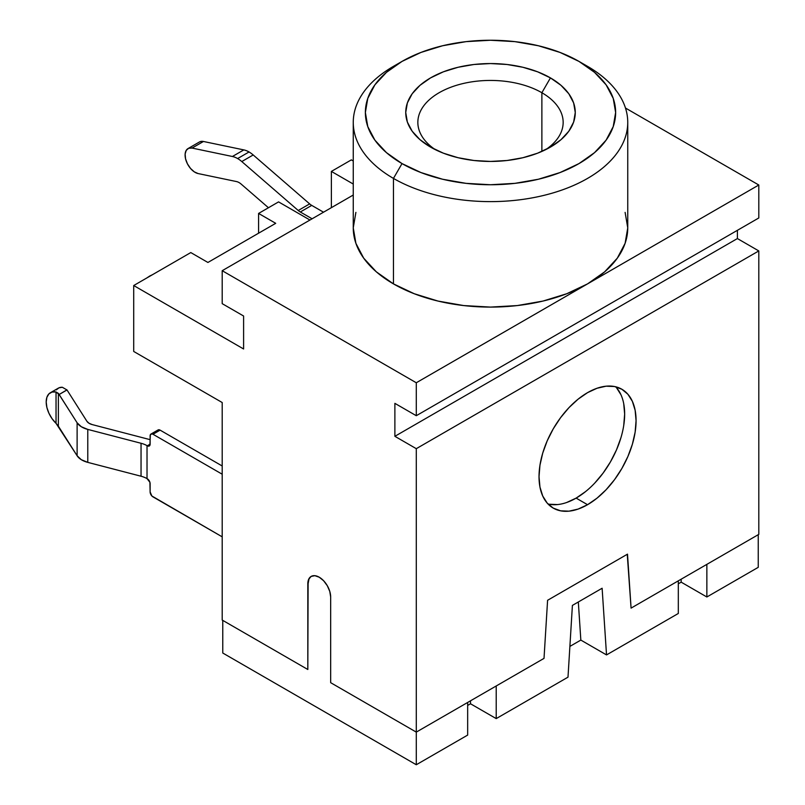 <?xml version="1.0" encoding="UTF-8"?>
<svg xmlns="http://www.w3.org/2000/svg" width="805" height="805" viewBox="0 0 805 805"><rect width="100%" height="100%" fill="white"/><g stroke="black" fill="none" stroke-linecap="round" stroke-linejoin="round"><path stroke-width="1.21" d="M239.085 182.594A12.105 6.993 60 0 1 241.168 184.093L268.447 207.74L241.168 184.093A12.105 6.993 -120 0 0 239.085 182.594A12.105 6.993 -120 0 0 236.479 181.558A12.105 6.993 60 0 1 239.085 182.594M200.043 141.69L203.454 141.479L243.824 149.901L232.414 156.492A24.22 13.987 60 0 1 237.626 158.565L249.037 151.964A24.22 13.987 -120 0 0 243.824 149.901L232.414 156.492L192.043 148.07L203.454 141.479L243.824 149.901A24.22 13.987 60 0 1 249.037 151.964L237.626 158.565A24.22 13.987 60 0 1 241.782 161.553L253.203 154.963L309.653 203.896A12.105 6.993 -120 0 0 311.736 205.396L323.519 212.198L311.736 205.396L300.315 211.987L311.736 205.396A12.105 6.993 -120 0 1 309.653 203.896L298.232 210.487L309.653 203.896L253.203 154.963A24.22 13.987 -120 0 0 249.037 151.964A24.22 13.987 60 0 1 253.203 154.963L241.782 161.553L298.232 210.487L241.782 161.553A24.22 13.987 60 0 0 237.626 158.565A24.22 13.987 60 0 0 232.414 156.492L192.043 148.07L203.454 141.479A14.128 8.161 -120 0 0 199.429 141.992L188.018 148.583A14.128 8.161 60 0 1 192.043 148.07L188.632 148.281L186.197 150.404L185.12 154.107L185.563 158.837L187.454 163.858L190.503 168.426L194.246 171.827L198.121 173.558A14.128 8.161 60 0 1 186.549 161.896A14.128 8.161 60 0 1 188.018 148.583M150.716 275.713A8.07 4.659 -120 0 0 149.66 276.065A8.07 4.659 60 0 1 150.716 275.713M548.004 503.98A68.626 39.616 120 0 0 576.128 498.114L587.549 504.705A68.626 39.616 -60 0 1 553.236 508.106A68.626 39.616 -60 0 1 542.721 453.114A68.626 39.616 -60 0 1 587.549 392.649L597.018 388.262L606.115 386.189L614.507 386.521L621.863 389.248L627.89 394.249L632.378 401.353L635.135 410.268L636.071 420.663L635.135 432.134L632.378 444.239L627.89 456.516L621.863 468.49L614.507 479.7L606.115 489.722L597.018 498.164L587.549 504.705L578.081 509.092L568.974 511.165L560.592 510.823L553.236 508.106L547.199 503.095L542.721 496.001L539.954 487.085L539.028 476.691L539.954 465.22L542.721 453.114L547.199 440.838L553.236 428.864L560.592 417.654L568.974 407.632L578.081 399.189L587.549 392.649A68.626 39.616 -60 0 1 621.863 389.248A68.626 39.616 -60 0 1 632.378 444.239A68.626 39.616 -60 0 1 587.549 504.705L576.128 498.114A68.626 39.616 120 0 0 619.256 442.871A68.626 39.616 120 0 0 615.674 386.782M541.876 92.726A72.661 41.951 0 0 0 441.221 91.559A72.661 41.951 0 0 0 435.173 149.569A72.661 41.951 180 0 1 417.845 122.38A72.661 41.951 180 0 1 462.694 83.629A72.661 41.951 180 0 1 541.876 92.726L541.876 151.421L541.876 92.726A72.661 41.951 180 0 1 563.158 122.38A72.661 41.951 180 0 1 545.83 149.579A72.661 41.951 0 0 0 541.876 92.726L550.439 77.894L541.876 92.726M430.564 147.104L430.564 147.104A84.767 48.944 180 0 1 430.564 77.894A84.767 48.944 180 0 1 550.439 77.894L560.984 85.31L568.813 93.762L573.643 102.949L575.273 112.499L573.643 122.048L568.813 131.225L560.984 139.688L550.439 147.104L537.599 153.192L522.938 157.71L507.039 160.497L490.497 161.433L473.964 160.497L458.065 157.71L443.404 153.192L430.564 147.104L420.019 139.688L412.18 131.225L407.36 122.048L405.73 112.499L407.36 102.949L412.18 93.762L420.019 85.31L430.564 77.894L443.404 71.806L458.065 67.278L473.964 64.491L490.497 63.555L507.039 64.491L522.938 67.278L537.599 71.806L550.439 77.894A84.767 48.944 180 0 1 550.439 147.104A84.767 48.944 180 0 1 430.564 147.104M402.017 61.411L393.454 66.352A137.242 79.242 0 0 0 393.454 178.408A137.242 79.242 180 0 1 353.254 122.38L353.254 227.855A137.242 79.242 0 0 0 393.454 283.883L393.454 178.408L402.017 163.586A125.137 72.249 180 0 1 402.017 61.411A125.137 72.249 180 0 1 578.986 61.411L560.018 52.426L538.384 45.754L514.918 41.639L490.497 40.25L466.085 41.639L442.609 45.754L420.985 52.426L402.017 61.411L386.46 72.359L374.889 84.847L367.774 98.401L365.369 112.499L367.774 126.586L374.889 140.14L386.46 152.638L402.017 163.586L420.985 172.562L442.609 179.243L466.085 183.349L490.497 184.737L514.918 183.349L538.384 179.243L560.018 172.562L578.986 163.586L594.543 152.638L606.115 140.14L613.229 126.586L615.634 112.499L613.229 98.401L606.115 84.847L594.543 72.359L578.986 61.411L587.549 66.352L578.986 61.411A125.137 72.249 180 0 1 578.986 163.586A125.137 72.249 180 0 1 402.017 163.586L393.454 178.408A137.242 79.242 0 0 0 587.549 178.418A137.242 79.242 0 0 0 587.549 66.352L587.549 66.352A137.242 79.242 180 0 1 627.749 122.38A137.242 79.242 180 0 1 543.023 195.585A137.242 79.242 180 0 1 393.454 178.408L393.454 283.883A137.242 79.242 0 0 0 587.549 283.883A137.242 79.242 0 0 0 627.749 227.855L625.113 243.311L617.294 258.174L604.615 271.879L587.549 283.883L416.286 382.757L416.286 415.712L758.803 217.964L758.803 185.009L758.803 217.964L416.286 415.712L416.286 382.757L222.2 270.701L353.254 195.031L222.2 270.701L222.2 303.656L222.2 270.701L416.286 382.757L758.803 185.009L587.549 283.883L566.75 293.734L543.023 301.06L517.273 305.568L490.497 307.087L463.73 305.568L437.98 301.06L414.253 293.734L393.454 283.883L376.388 271.879L363.699 258.174L355.891 243.311L353.254 227.855L355.891 212.389M308.979 579.097L308.114 583.645L307.822 669.498L222.2 620.061L222.2 402.53L222.2 620.061L307.822 669.498L307.822 583.806L308.697 579.268L311.173 576.41L314.876 575.696L319.243 577.215L323.61 580.737L327.313 585.738L329.788 591.444L330.664 596.988L330.664 682.68L416.286 732.117L416.286 764.75L467.665 735.086L467.665 702.463L467.665 735.086L416.286 764.75L416.286 732.117L544.019 658.379L547.591 600.288L627.508 554.142L631.08 608.117L758.803 534.369L758.803 250.929L758.803 534.369L631.08 608.117L627.246 554.293L631.08 608.117L627.508 554.142L547.591 600.288L544.019 658.379L416.286 732.117L416.286 448.677L416.286 732.117L330.664 682.68L330.664 596.988A16.15 9.318 60 0 0 323.61 580.737A16.15 9.318 60 0 0 311.173 576.41L311.454 576.249M133.71 285.534L190.795 252.569L207.921 262.46L190.795 252.569L133.71 285.534L133.71 351.453L133.71 285.534L243.603 348.978L133.71 285.534M331.378 207.67L331.378 171.415L353.254 184.043L331.378 171.415L351.352 159.873L353.254 160.98L351.352 159.873L331.378 171.415L331.378 207.67M309.965 220.027L278.57 201.894L309.965 220.027M258.586 233.209L258.586 213.436L275.713 223.317L258.586 213.436L278.57 201.894L258.586 213.436L258.586 233.209M222.764 653.016L416.286 764.75L222.764 653.016L222.764 620.393L222.764 653.016M467.665 705.422L470.523 703.781L496.212 718.603L567.998 677.166L572.405 605.4L602.12 588.244L606.527 654.918L678.313 613.47L678.313 580.838L678.313 613.47L606.527 654.918L580.838 640.086L606.527 654.918L602.12 588.244L572.405 605.4L567.998 677.166L496.212 718.603L470.523 703.781L470.523 700.813L470.523 703.781L467.665 705.422M569.88 646.405L580.838 640.086L578.322 601.989L580.838 640.086L569.88 646.405M678.313 583.806L681.171 582.156L706.86 596.988L758.24 567.334L758.24 534.701L758.24 567.334L706.86 596.988L681.171 582.156L681.171 579.198L681.171 582.156L678.313 583.806M706.86 564.365L706.86 596.988L706.86 564.365M625.475 108.031L758.803 185.009L625.475 108.031M737.4 230.321L737.4 238.562L758.803 250.929L416.286 448.677L394.883 436.31L394.883 403.355L416.286 415.712L394.883 403.355L394.883 436.31L737.4 238.562L758.803 250.929L416.286 448.677L394.883 436.31L737.4 238.562L737.4 230.321M625.113 212.389L627.749 227.855L627.749 122.38M222.2 303.656L243.603 316.013L243.603 348.978L243.603 316.013L222.2 303.656M133.71 351.453L222.2 402.53L133.71 351.453M353.254 122.38A137.242 79.242 180 0 1 397.922 63.887M207.921 262.46L275.713 223.317L207.921 262.46M311.173 576.41A16.15 9.318 60 0 0 307.822 583.806L307.822 669.498L308.114 583.645A16.15 9.318 -120 0 1 311.314 576.33M496.212 685.981L496.212 718.603L496.212 685.981M549.171 504.232L557.563 504.574M566.66 502.501L576.128 498.114L585.597 491.573M594.704 483.131L603.086 473.109L610.442 461.899L616.479 449.915L620.957 437.648M623.724 425.543L624.65 414.072L623.724 403.677M620.957 394.762L616.479 387.658M148.824 276.809A8.07 4.659 60 0 1 149.66 276.065L152.537 274.666M312.109 218.789L300.315 211.987A12.105 6.993 60 0 1 298.232 210.487A12.105 6.993 -120 0 0 300.315 211.987L312.109 218.789M198.121 173.558L236.479 181.558L198.121 173.558M77.119 422.796L77.119 455.761A20.185 11.652 0 0 0 87.775 462.372L87.775 429.407A20.185 11.652 180 0 1 77.119 422.796L58.373 393.383L58.373 426.177L56.038 423.329L56.038 391.995L52.063 392.045L48.914 393.866L46.891 397.298L46.197 401.977L46.891 407.471L48.914 413.227L52.063 418.691L56.038 423.329L56.038 391.995L58.373 393.383L58.373 426.177L77.119 455.761L77.119 422.796L81.295 426.72L87.775 429.407L87.775 462.372L141.046 476.228L141.046 443.273L87.775 429.407L141.046 443.273A20.185 11.652 180 0 1 147.023 445.648L147.023 478.613A20.185 11.652 0 0 0 141.046 476.228L141.046 443.273A20.185 11.652 180 0 1 147.023 445.648L147.023 478.613L149.911 482.306L150.122 491.936L151.883 496.001L222.2 536.844L152.98 496.876A4.035 2.335 60 0 1 150.122 491.936L150.122 483.694A4.035 2.335 60 0 0 147.275 478.754L147.023 478.613A20.185 11.652 180 0 0 141.046 476.228L87.775 462.372L81.295 459.685L77.119 455.761L56.038 423.329A20.185 11.652 60 0 1 46.197 401.977A20.185 11.652 60 0 1 50.373 392.739A20.185 11.652 60 0 1 56.038 391.995L59.147 394.5L77.119 422.796M222.2 474.215L152.98 434.257L151.883 433.875L150.344 434.77L149.911 445.286L148.362 446.171L147.275 445.789L150.122 444.149L150.122 435.908A4.035 2.335 60 0 1 150.958 434.056A4.035 2.335 60 0 1 152.98 434.257L222.2 474.215M157.478 430.645L159.018 429.759L160.115 430.142L222.2 465.984L160.115 430.142L152.98 434.257L160.115 430.142A4.035 2.335 -120 0 0 158.092 429.94L150.958 434.056M149.871 439.59A10.093 5.826 180 0 1 150.122 439.661A10.093 5.826 0 0 0 149.871 439.59L92.243 424.597L149.871 439.59M92.243 424.597A10.093 5.826 180 0 1 86.91 421.287L67.006 389.962L86.91 421.287L89.003 423.249L92.243 424.597M66.946 389.862L59.147 394.5L67.006 389.962L62.327 387.265A20.185 11.652 -120 0 0 58.242 388.201L50.373 392.739M56.3 389.862L58.936 387.849L62.327 387.265M147.275 445.789L150.122 444.149A4.035 2.335 60 0 1 149.287 445.99A4.035 2.335 60 0 1 147.275 445.789M133.71 307.269L133.71 300.698M146.842 277.946L149.66 276.065M587.549 66.352L578.986 61.411"/></g></svg>
